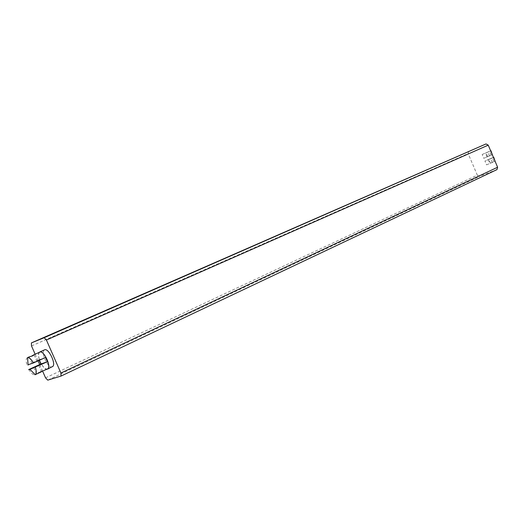 <?xml version="1.0" encoding="UTF-8"?>
<svg xmlns="http://www.w3.org/2000/svg" width="524" height="524" viewBox="0 0 524 524"><rect width="100%" height="100%" fill="white"/><g stroke="black" fill="none" stroke-linecap="round" stroke-linejoin="round"><path stroke-width="0.39" stroke-dasharray="2.62 1.97" d="M45.542 357.453L39.018 359.805L39.202 360.335M39.726 352.154C38.088 353.576 38.265 356.779 40.256 361.756C42.739 366.859 45.123 369.282 47.409 369.02M39.018 359.805L27.988 364.809M27.418 357.669C25.925 358.547 25.814 361.062 27.071 365.221M28.944 369.472C31.237 373.343 33.267 375.105 35.023 374.758L35.174 374.686M33.831 367.593L36.621 374.012C36.097 374.012 36.529 373.612 37.931 372.8L40.014 372.099M28.977 356.968L31.178 356.372M31.918 363.329L36.877 361.075L31.918 363.329M39.235 352.377C36.208 355.089 42.732 369.577 46.852 369.276M52.269 366.951C48.156 369.034 40.217 351.611 44.494 349.875M42.647 371.228L39.706 364.547M38.075 360.846L35.147 354.204M468.784 151.226L468.148 153.591L31.519 345.964M45.555 377.843L477.318 175.18L468.148 153.591M477.318 175.18L479.473 176.405L47.763 380.142M496.916 169.625L479.473 176.405M492.331 162.551L490.706 158.713L484.942 161.038L486.56 164.857L495.075 161.248M489.54 155.962L487.909 152.117L482.159 154.488L483.776 158.307L492.291 154.685M490.706 158.713L493.451 157.429M493.425 157.364L484.942 161.038M491.663 158.117L488.84 159.362L491.663 158.117M486.56 164.857L495.344 161.071M493.274 161.923L490.457 163.174L493.274 161.923M490.667 150.86L487.909 152.117M482.159 154.488L490.647 150.82M488.885 151.574L486.062 152.812L488.885 151.574M492.567 154.521L483.776 158.307M490.503 155.386L487.68 156.624L490.503 155.386M493.326 157.488L494.951 161.313M488.171 159.578L489.783 163.377M492.167 154.744L490.543 150.919M487.019 156.846L485.401 153.047M38.783 365.398L41.514 371.608M29.128 356.903L31.951 363.315M34.165 354.918L36.877 361.075M493.903 161.687L492.285 157.875M490.457 163.174L488.84 159.362M491.126 155.137L489.508 151.325M487.68 156.624L486.062 152.812"/><path stroke-width="0.79" d="M47.422 361.724L40.872 364.016L28.944 369.472C28.322 369.859 28.669 369.833 29.979 369.374L47.422 361.724L45.542 357.453L33.471 362.936C31.283 359.241 29.318 357.466 27.589 357.617L28.977 356.968M39.202 360.335L40.872 364.016M33.798 367.606L38.75 365.333L33.798 367.606M40.014 372.099L47.409 369.02C51.869 367.789 43.97 350.025 39.876 352.089L39.726 352.154M27.988 364.809L33.471 362.936M35.023 374.758L35.187 374.686C36.503 373.684 36.569 371.208 35.37 367.245M36.654 373.998L41.651 371.686M29.095 356.916L32.763 355.816L34.093 354.676L31.178 356.372M46.852 369.276L48.26 368.457C50.92 364.796 43.368 350.071 39.811 351.977L39.235 352.377M44.494 349.875L44.645 349.809C48.234 347.897 55.767 362.556 53.075 366.23L47.619 369.106M44.645 349.809L39.811 351.977M35.147 354.204L31.519 345.964L31.381 342.925L44.147 337.731L46.407 340.017L60.922 373.023L61.026 376.062L47.763 380.142L45.555 377.843L42.647 371.228M39.706 364.547L38.075 360.846M494.905 170.575L496.962 169.606L497.61 167.241L60.922 373.023M46.407 340.017L488.244 145.148L497.61 167.241M488.244 145.148L486.023 143.936L44.134 337.738M31.381 342.925L486.023 143.936M493.739 157.285L495.075 161.248M492.291 154.685L490.955 150.729M61.111 376.022L71.801 370.959M72.089 370.822L494.381 170.824M39.876 352.089L34.093 354.676M36.693 373.985L35.174 374.686L29.979 369.374M27.589 357.617L28.073 365.097M71.84 370.946L61.079 376.042M486.043 143.93L44.147 337.731M494.427 170.804L72.05 370.841M496.962 169.606L494.859 170.601"/></g></svg>
